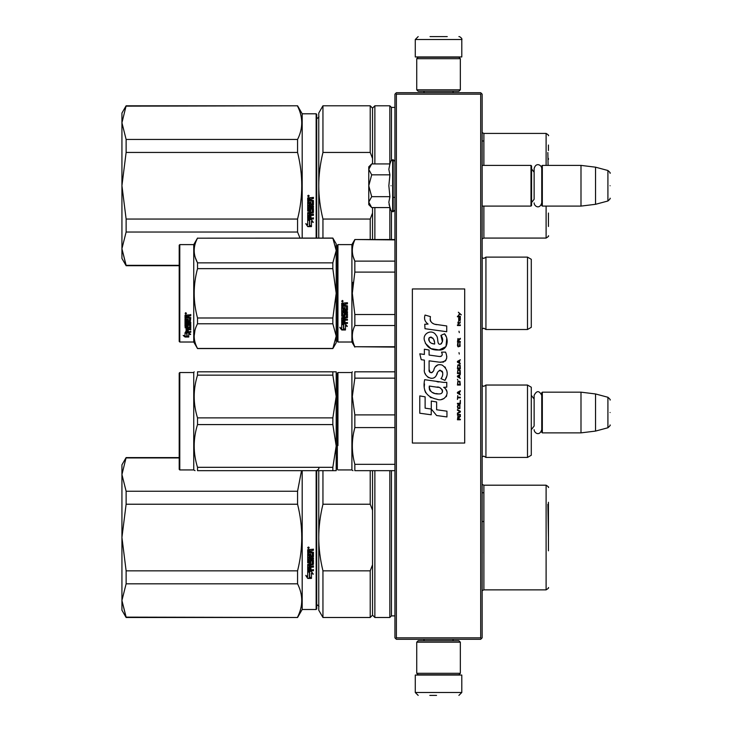 <?xml version="1.0" encoding="UTF-8"?>
<svg xmlns="http://www.w3.org/2000/svg" width="732" height="732" viewBox="0 0 732 732"><rect width="100%" height="100%" fill="white"/><g stroke="black" fill="none" stroke-linecap="round" stroke-linejoin="round"><path stroke-width="1.1" d="M480.695 94.163L480.695 637.837L481.418 638.56L482.15 637.837L482.15 94.163L480.695 92.708L396.378 92.708L395.655 93.44L396.378 94.163L480.695 94.163L481.418 93.44M481.418 638.56L480.695 639.292L396.378 639.292L395.655 638.56L396.378 637.837L396.378 94.163M480.695 637.837L396.378 637.837M395.655 638.56L394.932 637.837L394.932 94.163L395.655 93.44M531.286 432.575L531.286 392.453M542.33 432.868L541.744 432.283L541.744 392.745L542.33 392.169L580.998 392.169L580.998 432.868L542.33 432.868L542.33 392.169M595.537 393.953L607.917 397.266L607.917 427.762L595.537 431.084L595.537 393.953L580.998 392.169M610.067 412.519C610.067 396.47 610.067 396.47 610.067 412.519C610.067 428.568 610.067 428.568 610.067 412.519M482.15 206.095L530.993 206.095L530.993 165.395L482.15 165.395M530.993 206.095L531.569 205.518L531.569 165.972L530.993 165.395M542.33 206.095L541.744 205.518L541.744 165.972L542.33 165.395L580.998 165.395L580.998 206.095L542.33 206.095L542.33 165.395M595.537 167.18L607.917 170.501L607.917 200.998L595.537 204.31L595.537 167.18L580.998 165.395M610.067 185.745C610.067 169.696 610.067 169.696 610.067 185.745C610.067 201.794 610.067 201.794 610.067 185.745M531.569 202.608L534.131 199.25L534.131 168.58L534.131 172.249L531.569 168.882M531.569 429.382L534.131 426.015L534.131 395.353L534.131 399.013L531.569 395.655M371.252 207.138L368.763 204.64L368.763 202.114L371.682 207.568L389.909 207.568L388.848 202.224L389.909 196.661L388.848 185.745L389.909 174.838L388.848 169.266L389.909 163.922L371.682 163.922L368.763 169.376L368.763 202.114L371.691 196.661L368.763 185.745L371.691 174.838L389.909 174.838M391.025 185.745C391.025 217.834 391.025 217.834 391.025 185.745C391.025 153.656 391.025 153.656 391.025 185.745M389.058 204.466L391.025 210.615L393.185 211.768L394.932 210.02M371.691 174.838L368.763 169.376L368.763 166.85L371.252 164.361M389.909 196.661L371.691 196.661M460.346 642.193L458.891 640.738L418.182 640.738L416.737 642.193L460.346 642.193L460.346 673.303L458.891 674.758L418.182 674.758L416.737 673.303L460.346 673.303M416.737 673.303L416.737 642.193M416.737 89.807L418.182 91.262L458.891 91.262L460.346 89.807L416.737 89.807L416.737 58.697L418.182 57.242L458.891 57.242L460.346 58.697L416.737 58.697M460.346 58.697L460.346 89.807M441.936 675.05L425.978 675.05M461.8 692.49L415.282 692.49L415.282 675.05L461.8 675.05L461.8 692.49L458.891 695.4M429.812 695.4L436.556 695.4M415.282 39.51L461.8 39.51L461.8 56.95L415.282 56.95L415.282 39.51L418.182 36.6M447.261 36.6L430.041 36.6M179.203 457.582L126.124 457.582L121.933 474.556L126.124 491.245L126.124 504.229L121.933 537.462L126.124 570.841L297.567 570.841C303.121 548.634 303.121 526.427 297.567 504.229L297.567 491.245L126.124 491.245M179.203 457.93L126.124 457.93M121.933 474.556L121.933 464.847L126.124 457.582M316.142 470.667L316.142 609.491L302.188 609.491L297.567 617.488L126.124 617.131L121.933 600.514L126.124 617.488L121.933 610.213L121.933 537.599M121.933 600.441L126.124 583.825L297.567 583.825C303.121 594.924 303.121 606.032 297.567 617.131M121.933 537.462L121.933 474.62M297.567 583.825L297.567 570.841M302.188 609.491L302.188 470.667M301.52 470.667L297.567 491.245M126.124 583.825L126.124 570.841M297.567 504.229L126.124 504.229M308.437 547.014L309.16 547.756L308.437 548.488L307.705 547.756L308.437 547.014M310.935 555.826L310.935 554.051L310.935 555.981L312.363 555.808L312.363 552.852L307.705 552.678L307.705 549.668L313.433 549.22L313.433 550.299L310.935 550.748L313.433 550.189L313.433 549.128M309.856 561.892L309.856 560.218L309.856 562.084L308.785 562.084L308.785 559.138L313.433 559.138L313.433 558.113L308.785 558.113L308.785 557.079L313.433 556.64L313.433 552.257L310.935 551.818L310.935 550.748M309.856 560.218L313.433 560.218L312.985 564.839L310.935 564.619L313.433 564.207L313.433 560.218M313.433 569.542L313.433 570.503L307.705 570.1L307.705 564.427L307.705 570.365L313.433 570.768L313.433 569.807L310.935 569.807L310.935 567.538L309.856 567.538L309.856 569.807L308.785 569.652L308.785 567.144L313.433 567.144L313.433 566.156L310.935 566.156L310.935 564.839M307.705 564.427L312.189 564.006L312.363 561.005L310.935 560.813L312.363 561.005M310.935 554.051L309.856 554.051L309.856 555.981L308.959 555.981L308.785 553.538L307.705 553.538L307.705 562.862L310.487 563.283L310.935 561.005M307.733 578.408L311.457 578.408L309.48 577.429L309.48 572.488L307.705 571.573L307.705 576.551L305.875 575.636L307.733 578.408L305.875 575.334M311.457 573.293L313.259 574.208L311.402 571.363L307.705 571.363L309.682 572.378L309.682 577.328L311.457 578.207L311.457 573.01L313.259 573.915M316.142 609.491L316.718 608.905L316.718 470.667M309.16 547.71L308.437 548.396L307.705 547.719M312.985 557.079L313.433 552.257M312.985 556.915L308.785 557.079M308.785 559.138L313.433 558.964L313.433 557.949M308.785 567.144L313.433 566.907L313.433 565.928M309.856 569.542L309.856 567.538M310.935 569.542L310.935 567.538M310.935 562.661L307.705 562.661L307.705 553.538M308.785 555.661L308.785 553.538M309.856 555.826L309.856 554.051M312.363 552.852L307.705 552.559L307.705 549.668M309.48 577.109L309.48 572.488M310.789 578.079L307.733 578.079M307.705 576.24L307.705 571.573M311.457 577.877L309.682 577.008M309.682 572.378L307.705 571.097M308.941 547.911L308.941 547.335L307.998 547.335L307.916 548.058L308.941 548.058L308.492 547.618M309.856 550.189L308.785 550.363L308.785 551.818L309.856 551.818L309.856 550.189M309.856 564.619L308.785 564.784L308.959 566.156L309.856 566.156L309.856 564.619M308.941 547.417L307.916 547.499M309.856 550.299L308.785 550.473M309.856 564.839L308.785 565.003M548.433 550.821L548.433 502.271M548.433 510.25L548.433 536.062M322.949 617.488L318.759 610.213L318.759 537.535C318.768 548.268 320.168 559.376 322.949 570.841L370.218 570.841L370.218 617.488L322.949 617.488L322.949 570.841M318.759 470.667L318.759 537.535C318.768 526.793 320.168 515.694 322.949 504.229L370.218 504.229L372.542 510.277L372.542 564.784L370.218 570.841M322.949 470.667L322.949 504.229M370.218 470.667L370.218 504.229M370.218 617.488L372.542 615.154L372.542 564.784M372.542 470.667L372.542 510.277M372.542 615.154L374.866 617.488L374.866 470.667M394.932 615.887L391.437 615.887L389.836 617.488L389.836 470.667M391.437 615.887L391.437 470.667M483.861 553.52L483.861 492.755L482.15 492.755M482.15 521.541L483.889 521.541M547.856 504.293L548.433 537.535M126.124 106.149L297.567 105.792L126.124 105.792L121.933 122.766L126.124 139.455L126.124 152.439L121.933 185.672L126.124 219.051L297.567 219.051C303.121 196.844 303.121 174.646 297.567 152.439L297.567 139.455L126.124 139.455M121.933 122.766L121.933 113.067L126.124 105.792M179.203 265.341L126.124 265.341L121.933 248.724L126.124 265.698L121.933 258.433L121.933 185.818M121.933 248.66L126.124 232.035L297.567 232.035L300.01 238.074M121.933 185.672L121.933 122.839M302.188 238.074L302.188 113.789L297.567 105.792M297.567 232.035L297.567 219.051M297.567 106.149C303.121 117.248 303.121 128.356 297.567 139.455M126.124 232.035L126.124 219.051M297.567 152.439L126.124 152.439M316.142 238.074L316.142 113.789L302.188 113.789M308.437 195.234L309.16 195.966L308.437 196.707L307.705 195.966L308.437 195.234M310.935 204.045L310.935 202.261L310.935 204.191L312.363 204.027L312.363 201.062L307.705 200.888L307.705 197.887L313.433 197.43L313.433 198.509L310.935 198.958L313.433 198.409L313.433 197.338M309.856 210.102L309.856 208.437L309.856 210.304L308.785 210.304L308.785 207.357L313.433 207.357L313.433 206.323L308.785 206.323L308.785 205.289L313.433 204.85L313.433 200.477L310.935 200.028L310.935 198.958M309.856 208.437L313.433 208.437L312.985 213.058L310.935 212.838L313.433 212.417L313.433 208.437M313.433 217.761L313.433 218.712L307.705 218.31L307.705 212.637L307.705 218.575L313.433 218.987L313.433 218.017L310.935 218.017L310.935 215.757L309.856 215.757L309.856 218.017L308.785 217.862L308.785 215.354L313.433 215.354L313.433 214.366L310.935 214.366L310.935 213.058M307.705 212.637L312.189 212.216L312.363 209.215L310.935 209.032L312.363 209.215M310.935 202.261L309.856 202.261L309.856 204.191L308.959 204.191L308.785 201.748L307.705 201.748L307.705 211.081L310.487 211.502L310.935 209.215M307.733 226.618L311.457 226.618L309.48 225.648L309.48 220.698L307.705 219.792L307.705 224.77L305.875 223.855L307.733 226.618L305.875 223.544M311.457 221.512L313.259 222.418L311.402 219.582L307.705 219.582L309.682 220.597L309.682 225.548L311.457 226.417L311.457 221.22L313.259 222.125M316.142 113.789L316.718 114.375L316.718 238.074M309.16 195.929L308.437 196.615L307.705 195.929M312.985 205.289L313.433 200.477M312.985 205.134L308.785 205.289M308.785 207.357L313.433 207.183L313.433 206.159M308.785 215.354L313.433 215.117L313.433 214.137M309.856 217.761L309.856 215.757M310.935 217.761L310.935 215.757M310.935 210.871L307.705 210.871L307.705 201.748M308.785 203.871L308.785 201.748M309.856 204.045L309.856 202.261M312.363 201.062L307.705 200.769L307.705 197.887M309.48 225.328L309.48 220.698M310.789 226.289L307.733 226.289M307.705 224.45L307.705 219.792M311.457 226.096L309.682 225.227M309.682 220.597L307.705 219.307M308.941 196.121L308.941 195.545L307.998 195.545L307.916 196.268L308.941 196.268L308.492 195.837M309.856 198.409L308.785 198.582L308.785 200.028L309.856 200.028L309.856 198.409M309.856 212.838L308.785 212.994L308.959 214.366L309.856 214.366L309.856 212.838M308.941 195.627L307.916 195.709M309.856 198.509L308.785 198.683M309.856 213.058L308.785 213.213M548.433 158.469L548.433 159.439M318.759 238.074L318.759 185.745C318.768 196.487 320.168 207.586 322.949 219.051L370.218 219.051L370.218 239.529M372.542 158.487L372.542 108.116L370.218 105.792L322.949 105.792L318.759 113.067L318.759 185.745C318.768 175.003 320.168 163.904 322.949 152.439L370.218 152.439L372.542 158.487L372.542 163.922M322.949 238.074L322.949 219.051M322.949 105.792L322.949 152.439M372.542 239.529L372.542 213.003L370.218 219.051M370.218 105.792L370.218 152.439M372.542 207.568L372.542 213.003M374.866 239.529L374.866 207.568M372.542 108.116L374.866 105.792L374.866 163.922M389.836 239.529L389.836 207.568M394.932 107.394L391.437 107.394L389.836 105.792L389.836 163.922M391.437 239.529L391.437 211.264M391.437 107.394L391.437 160.226M483.861 140.974L483.861 165.395L483.861 140.974L482.15 140.974M548.433 226.481L548.433 213.03M548.433 150.554L548.433 145.018M547.856 152.512L548.076 165.395M531.286 429.245L531.286 433.92M337.361 397.183L337.361 462.908L337.361 373.119L337.946 372.542L351.9 372.542L351.9 469.935L352.961 470.667M337.946 445.587L337.946 372.542M394.932 464.326L354.837 464.326C351.506 452.074 351.506 439.831 354.837 427.58L354.837 414.898L352.321 396.524L354.837 378.151L394.932 378.151M394.932 470.667L354.837 470.667L354.837 464.326M351.9 469.935L337.946 469.935L337.361 469.358L337.361 462.908M337.361 459.788L337.361 401.182M337.361 394.859C337.361 372.222 337.361 372.222 337.361 394.859M394.932 414.898L354.837 414.898M394.932 371.81L354.837 371.81C351.506 371.819 351.506 371.819 354.837 371.81C351.506 371.819 351.506 371.819 354.837 371.81L354.837 378.151M354.773 427.808L353.556 433.216M354.837 470.667C351.506 470.667 351.506 470.667 354.837 470.667M394.932 427.58L354.837 427.58M485.929 385.041L485.929 457.436L527.498 457.436L527.498 385.041L485.929 385.041L483.834 386.35L482.187 385.673L482.187 456.805L483.834 456.127L485.929 457.436M527.498 385.041L531.286 387.228L531.286 455.249L527.498 457.436M531.286 413.296L531.286 408.548M336.171 470.667L332.84 470.667L332.84 467.318L336.198 445.953L336.198 396.524L332.84 417.89L332.84 424.587L336.198 445.953L336.198 470.667L197.521 470.667C193.083 470.667 193.083 470.667 197.521 470.667L197.521 467.318C193.083 453.071 193.083 438.834 197.521 424.587L197.521 417.89C193.083 403.652 193.083 389.406 197.521 375.159L197.521 371.81C193.083 371.819 193.083 371.819 197.521 371.81C193.083 371.819 193.083 371.819 197.521 371.81L332.84 371.81L332.84 375.159L197.521 375.159M179.788 372.542L179.203 373.119L179.203 469.358L179.788 469.935L179.788 372.542L193.742 372.542L194.163 371.81M335.128 371.81L332.84 371.81L336.198 371.81L336.198 396.524L332.84 375.159M332.84 424.587L197.521 424.587M332.84 467.318L197.521 467.318M332.84 417.89L197.521 417.89M336.171 371.81L335.338 371.81M195.032 470.667L193.742 469.935L179.788 469.935M193.742 372.542L193.742 469.935M531.286 296.908L531.286 291.501M337.361 245.202L337.361 293.312L337.361 245.202L337.946 244.616L351.9 244.616L354.837 239.529L394.932 239.529M394.932 239.904L354.837 239.529M337.361 301.675L337.361 341.432L337.946 342.018L337.946 244.616M337.361 293.312L337.361 341.432L337.361 293.312M337.361 297.933L337.361 336.93L337.361 297.933M337.361 290.86L337.361 249.703L337.361 290.86M337.946 342.018L351.9 342.018L351.9 244.616M343.701 324.862L341.725 323.974L345.413 323.974L347.27 326.445L345.477 325.658L345.477 329.812L343.701 329.089L343.701 324.486L341.725 323.608M345.477 329.373L343.701 328.659M345.477 325.273L347.27 326.051M341.752 329.976L345.477 329.976L343.5 329.171L343.5 324.953L341.725 324.157L341.725 328.439L339.895 327.671L341.752 329.976L339.895 327.259M344.388 329.537L341.752 329.537M344.955 304.292L344.955 305.381L347.453 305.83L347.453 310.203L342.796 310.633L342.796 311.649L347.453 311.649L347.453 312.646L342.796 312.646L342.796 315.465L343.875 315.465L344.324 313.269L347.453 313.68L347.453 317.67L344.955 318.054L344.955 319.271L347.453 319.271L347.453 320.177L342.796 320.177L342.796 322.446L343.875 322.583L343.875 320.543L344.955 320.543L344.955 322.583L347.453 322.583L347.453 323.443L341.725 323.087L341.725 317.67L346.373 317.121L346.199 314.284L344.955 314.44L344.498 316.599L341.725 316.206L341.725 307.12L342.796 307.12L342.979 309.554L343.875 309.554L343.875 307.632L344.955 307.632L344.955 309.554L346.373 309.38L346.199 306.26L341.725 306.26L341.725 303.194L347.453 302.728L347.453 303.835L344.955 304.292L345.403 303.707L347.453 303.707M347.005 310.633L342.796 310.633M347.453 312.418L342.796 312.646M347.453 317.377L344.955 318.054M347.453 319.857L342.796 320.177M342.173 323.443L341.725 322.73M346.373 314.44L344.955 314.44M344.955 315.931L341.725 315.931M346.373 306.269L341.725 306.104M342.796 318.21L342.796 319.125L343.875 319.271L343.875 318.054L342.796 317.908L342.796 318.813M343.875 318.054L342.796 317.908M342.796 304.009L342.796 305.381L343.875 305.381L343.875 303.835L342.796 304.009M343.875 303.835L342.796 303.881M347.453 323.087L342.173 323.087M342.448 301.968L341.725 301.2L342.448 300.431L342.448 301.968L341.725 301.154M353.016 282.305L352.321 293.312L354.81 272.222M394.932 346.73L354.837 346.73L394.932 347.105M394.932 314.531L354.837 314.531L354.837 325.511L394.932 325.511M354.837 346.73C351.506 339.657 351.506 332.584 354.837 325.511M354.837 314.531L352.321 293.312M394.932 272.103L354.837 272.103L354.837 261.123C351.506 254.05 351.506 246.977 354.837 239.904M353.163 256.566L354.837 261.123L394.932 261.123M485.929 329.51L527.498 329.51L527.498 257.124L485.929 257.124L485.929 329.51L483.834 328.201L482.15 328.933M531.286 289.726L531.286 327.332L527.498 329.51M531.286 293.312L531.286 259.302L527.498 257.124M342.96 300.852L342.96 301.52L341.935 301.52L342.539 300.852M332.84 348.56L336.198 342.741L336.198 336.116L332.84 323.782L332.84 317.99L336.198 293.312L332.84 268.644L332.84 262.852L336.198 250.518L332.84 238.074L336.198 243.893L336.198 336.116L332.84 348.56L197.521 348.56L193.742 342.018L179.788 342.018L179.203 341.432L179.203 245.202L179.788 244.616L179.788 342.018M195.288 257.545L197.457 262.733M194.987 330.141L194.163 336.116M332.84 268.644L197.521 268.644C193.083 285.096 193.083 301.538 197.521 317.99L197.521 323.782C193.083 332.008 193.083 340.234 197.521 348.45L197.521 348.56M332.84 317.99L197.521 317.99M332.84 262.852L197.521 262.852L197.521 268.644M332.84 238.184L197.521 238.184C193.083 246.4 193.083 254.626 197.521 262.852M332.84 238.074L197.521 238.184M197.521 238.074L193.742 244.616L193.742 342.018M332.84 323.782L197.521 323.782M332.84 348.45L197.521 348.45M193.742 244.616L179.788 244.616M186.422 332.721L186.999 332.914L186.999 336.418L188.774 336.5L186.788 335.961L186.788 333.463L186.788 336.482L188.774 337.022L185.05 337.022L185.05 336.5L186.87 336.5M186.999 335.906L188.774 336.391M186.999 333.389L185.022 332.721L188.71 332.721L190.567 334.561L188.774 333.984L188.774 333.499L190.567 334.067M188.774 333.984L188.774 336.912M185.022 315.199L185.022 317.963L189.496 317.963L185.022 317.67L185.022 315.199L190.75 314.769L190.75 315.785L188.243 316.197L188.7 315.51L190.75 315.51L190.75 314.513M188.243 316.197L188.243 317.185L190.75 317.587L190.293 321.824L190.75 317.587M190.293 321.824L186.093 321.824L186.093 322.693L190.75 322.693L190.75 323.553L186.093 323.553L190.75 323.196L190.75 322.345M186.093 323.553L186.093 325.941L187.172 325.941L187.172 324.441L187.172 325.548M187.172 324.441L190.75 324.441L190.75 327.341L188.243 327.652M190.75 324.441L190.75 327.753L188.243 328.064L188.243 329.052L190.75 329.052L190.75 329.775L186.093 329.336L186.093 331.55L187.172 331.66L187.172 330.059L187.172 331.203M190.75 328.622L190.75 329.336L186.093 329.336M187.172 329.775L188.243 329.775M187.172 330.059L188.243 330.059L188.243 331.203M188.243 330.059L188.243 331.66L190.75 331.66L190.75 332.319L185.47 332.319L185.47 331.852L190.75 331.852L190.75 331.203M185.47 332.319L185.47 331.852M189.67 324.697L188.243 324.697M185.47 326.875L185.022 318.74L185.022 326.545L187.795 326.875L188.243 325.072L189.67 325.072L189.496 327.433L185.022 327.753M185.022 318.74L186.093 318.74L186.093 320.406M186.093 318.74L186.093 320.735L187.172 320.881L187.172 319.198L187.172 320.552M187.172 319.198L188.243 319.198L188.243 320.552M188.243 319.198L188.243 320.881L189.67 320.735L189.496 317.963M186.093 328.192L186.093 328.933L187.172 329.052L187.172 327.652L186.093 327.771L186.093 328.503M187.172 315.785L186.093 315.675L186.093 317.185L187.172 317.185L187.172 315.51L186.093 315.675M186.093 327.771L187.172 327.652M185.47 326.472L188.243 326.152M190.293 321.485L186.093 321.485L186.093 322.345M185.745 314.074L185.745 312.665L186.477 313.369L185.745 314.074L186.221 313.662M185.05 337.022L183.183 335.43L185.022 335.97L185.022 332.859L186.788 333.463M185.022 332.859L185.022 335.466M184.071 335.695L185.05 336.5M185.406 313.04L185.608 313.525L185.406 313.04M186.257 313.525L185.233 313.662L185.233 313.122L186.257 313.525M461.334 314.852L458.36 312.216L459.659 313.735L458.36 315.465L460.099 314.046L461.334 314.852M460.346 419.784L460.346 419.18L459.046 419.18L459.046 417.45L460.346 416.636L460.346 415.922L458.918 416.837L457.93 416.133L457.436 419.784L460.346 419.784M457.436 415.117L460.346 415.117L460.346 414.504L457.436 414.504L457.436 415.117M457.436 413.69L460.346 412.061L460.346 411.256L457.436 409.627L457.436 410.24L459.971 411.659L457.436 413.086L457.436 413.69M457.436 406.379L457.866 408.511L459.906 408.511L459.906 405.052L458.113 404.851L457.436 406.379M457.436 403.332L457.436 403.936L460.346 403.936L460.346 400.285L459.971 403.332L457.436 403.332M460.346 391.346L460.346 390.732L457.436 392.361L457.436 393.175L460.346 394.795L459.605 393.779L459.605 391.748L460.346 391.346M459.906 381.29L457.866 381.29L457.436 385.05L460.346 385.05L459.906 381.29M457.866 380.173L457.436 379.258L457.866 380.173M457.436 376.815L460.346 378.444L459.605 377.428L459.605 375.397L460.346 374.381L457.436 376.001L457.436 376.815M460.154 370.218L459.357 369.504L457.866 369.806L457.436 373.567L460.346 373.567L460.154 370.218M460.154 365.341L459.357 364.627L457.866 364.929L457.436 368.69L460.346 368.69L460.154 365.341M459.293 354.068L458.982 352.641L459.293 354.068M457.436 325.52L460.346 325.52L460.346 324.907L457.436 324.907L457.436 325.52M460.282 318.713L460.346 317.597L458.671 317.898L458.735 320.845L458.735 318.411L459.605 320.845L460.282 320.241L460.282 318.713M457.747 395.609L457.436 399.471L457.747 397.842L460.346 397.842L460.346 397.238L457.747 397.238L457.747 395.609M460.346 359.751L457.436 361.379L457.436 362.194L460.346 363.813L459.605 362.798L459.605 360.766L460.346 359.751M459.852 323.288L460.346 321.86L459.723 322.775L458.607 322.775L458.36 321.659L457.866 322.775L458.36 324.102L458.607 323.288L459.852 323.288M459.906 343.098L459.357 346.346L457.994 346.044L458.177 342.997L457.619 343.5L457.5 345.833L458.113 346.849L460.154 346.245L459.906 343.098M460.346 341.57L459.046 341.57L459.046 339.84L460.346 339.035L460.346 338.321L458.918 339.236L457.93 338.523L457.436 342.183L460.346 342.183L460.346 341.57M459.293 332.63L458.982 331.212L459.293 332.63M460.346 316.782L460.346 316.279L457.436 316.279L457.436 316.782L460.346 316.782M436.83 324.669C431.688 324.011 429.556 321.33 430.443 316.608L425.036 315.062C423.865 318.731 424.871 321.732 428.074 324.075L424.743 324.258L424.999 328.714L446.721 331.715L446.721 325.96L434.808 324.249M444.525 333.792L440.929 335.375C443.345 338.77 443.199 341.698 440.49 344.186C436.418 345.019 438.898 337.727 436.144 335.348C432.264 328.275 421.586 333.591 424.679 341.048C426.848 347.371 431.468 350.353 438.532 349.997C447.591 351.086 449.421 339.255 444.525 333.792L446.154 336.61M429.098 369.495L429.098 360.821L439.438 362.175C446.218 362.111 448.258 358.753 445.559 352.119L441.524 352.119C442.924 354.855 442.22 356.31 439.42 356.502L429.089 355.057L429.089 350.024L424.377 349.21L424.377 354.444L419.802 353.821L421.22 359.687L424.377 360.117L424.377 369.495C423.123 376.092 433.335 382.342 436.519 374.93C437.58 371.033 439.493 369.816 442.247 371.289C443.208 373.933 442.787 376.376 440.975 378.618L444.965 380.375C448.67 374.244 447.764 369.157 442.247 365.112C438.258 363.886 435.513 365.231 434.012 369.157C433.957 372.945 428.385 374.171 429.098 369.495L430.251 372.606M443.674 382.397L424.652 379.679C422.401 390.522 426.463 397.037 436.83 399.224C444.534 402.408 451.443 391.904 443.674 387.329L446.758 387.155L446.758 382.397L443.674 382.397M431.285 401.054L431.285 409.042L436.629 415.52L446.95 416.938L446.95 411.183L436.629 409.755L436.629 401.978L431.285 401.054M419.775 413.223L431.23 414.788L431.23 409.032L425.118 408.172L425.118 396.836L419.775 395.911L419.775 413.223M464.701 288.957L412.372 288.957L412.372 443.043L464.701 443.043L464.701 288.957M433.536 323.773L432.447 323.096M430.709 321.449L430.105 319.93M424.716 319.555L424.981 320.296M440.929 335.375L442.485 341.917M441.597 343.583L440.435 344.205M425.31 343.262L430.956 348.615L439.136 349.978L445.998 346.602L446.73 338.513M444.965 380.375L446.877 375.983M447.096 372.625L446.84 370.74M445.431 367.592L444.864 366.878M437.983 364.801L435.192 366.961M433.024 371.316L432.365 372.286M432.072 372.533L431.459 372.798M436.025 375.946L437.306 373.53M439.273 370.465L439.978 370.191M440.207 370.163L442.732 372.597M442.769 374.079L442.521 375.516M425.118 373.402L425.667 374.619M427.671 376.98L428.842 377.675M430.736 378.234L431.633 378.316M433.774 377.95L435.046 377.145M441.524 352.119L442.165 353.849M441.204 356.338L440.088 356.53M440.234 362.258L441.158 362.303M442.686 362.23L443.83 361.91M445.12 361.169L445.861 360.428M446.566 358.799L446.804 356.539M438.935 381.994L437.05 381.738M441.908 399.215L443.839 398.684M446.227 396.671L446.703 395.628M447.078 393.505L447.051 392.572M446.886 391.529L445.678 389.095M424.487 383.907L424.286 386.597M424.697 390.193L425.685 392.764M430.123 397.192L431.24 397.778M433.93 343.921L432.182 343.427M429.894 342.155L428.796 340.151M428.76 339.941L428.796 338.495M430.507 337.059L431.56 337.242M432.685 337.928L433.49 339.172M433.884 340.179L434.25 341.478M436.83 387.1C441.671 386.139 445.367 394.219 438.843 393.917C432.676 394.155 429.492 391.538 429.3 386.057L438.303 387.393M440.261 388.116L440.765 388.399M442.027 389.461L442.467 390.385M442.549 391.135L442.494 391.593M442.467 392.105L441.561 393.294M437.91 393.816L435.778 393.514M434.286 393.185L431.962 392.306M430.27 391.016L429.309 389.168M429.181 388.061L429.217 386.825M458.671 419.18L457.747 419.18L458.113 416.636L458.671 419.18M457.811 406.379L458.177 405.464L459.605 405.464L459.788 407.898L458.177 408.108L457.811 406.379M459.357 391.849L459.357 393.679L457.683 392.764L459.357 391.849M457.811 382.607L458.177 381.692L459.605 381.692L459.971 384.437L457.811 384.437L457.811 382.607M459.357 375.498L459.357 377.328L457.683 376.413L459.357 375.498M457.811 371.133L458.177 370.218L459.605 370.218L459.971 372.954L457.811 372.954L457.811 371.133M457.811 366.256L458.177 365.341L459.605 365.341L459.971 368.086L457.811 368.086L457.811 366.256M459.659 318.31L459.852 320.342L459.293 319.427L459.659 318.31M459.357 360.867L459.357 362.697L457.683 361.782L459.357 360.867M458.671 341.57L457.747 341.57L458.113 339.035L458.671 341.57M434.643 344.031C430.178 343.61 428.385 341.441 429.281 337.525C432.96 337.306 434.744 339.465 434.643 344.031M389.909 163.922L391.025 160.875L393.185 159.722L393.185 211.768M392.663 159.722L392.663 211.768M483.861 492.755L483.861 521.541M483.889 589.864L546.109 589.864L546.109 485.197L483.889 485.197L483.889 589.864L482.15 590.651M483.861 206.095L483.861 230.516L483.861 206.095M483.889 206.095L483.889 238.074L482.15 238.861M546.109 165.395L546.109 133.416L483.889 133.416L483.889 165.395M483.889 238.074L546.109 238.074L546.109 206.095M482.187 328.888L482.187 257.746L483.834 258.433L485.929 257.124M595.537 431.084L580.998 432.868M607.917 397.266C609.939 399.05 610.662 399.992 610.067 400.075M607.917 427.762C609.939 425.978 610.662 425.045 610.067 424.953M393.185 197.375L394.932 197.375M595.537 204.31L580.998 206.095M607.917 170.501C609.939 172.276 610.662 173.219 610.067 173.301M607.917 200.998C609.939 199.214 610.662 198.271 610.067 198.189M541.744 168.58C541.927 165.331 536.025 161.671 534.131 168.58M534.131 202.91C533.976 205.966 539.557 210.011 541.744 202.91M541.744 395.353C539.209 390.44 536.666 390.44 534.131 395.353M534.131 429.684C534.003 432.658 539.447 436.867 541.744 429.684M393.185 159.722L394.932 161.47M424.002 640.738L424.002 639.292M453.071 640.738L453.071 639.292M424.331 674.758L423.563 675.05M452.742 674.758L453.511 675.05M415.282 692.49L418.182 695.4M453.071 91.262L453.071 92.708M424.002 91.262L424.002 92.708M452.742 57.242L453.511 56.95M424.331 57.242L423.563 56.95M461.8 39.51C462.651 39.235 460.208 36.417 458.891 36.6M297.567 617.488L126.124 617.488M316.434 470.667C318.612 469.294 319.381 468.517 318.759 468.334M316.434 604.403C318.612 605.767 319.381 606.544 318.759 606.727M337.361 457.582L336.198 457.582M389.836 617.488L374.866 617.488M483.889 485.197L482.15 484.41M546.109 589.864C548.277 588.51 549.055 587.741 548.433 587.54M546.109 485.197C548.277 486.551 549.055 487.329 548.433 487.53M179.203 265.698L126.124 265.698M316.434 118.877C318.612 117.513 319.381 116.736 318.759 116.553M337.361 265.698L336.198 265.698M389.836 105.792L374.866 105.792M483.889 133.416L482.15 132.629M546.109 238.074C548.277 236.729 549.055 235.951 548.433 235.75M546.109 133.416C548.277 134.761 549.055 135.539 548.433 135.74M351.9 372.542L352.321 371.81M351.9 342.018L354.837 347.105"/></g></svg>
